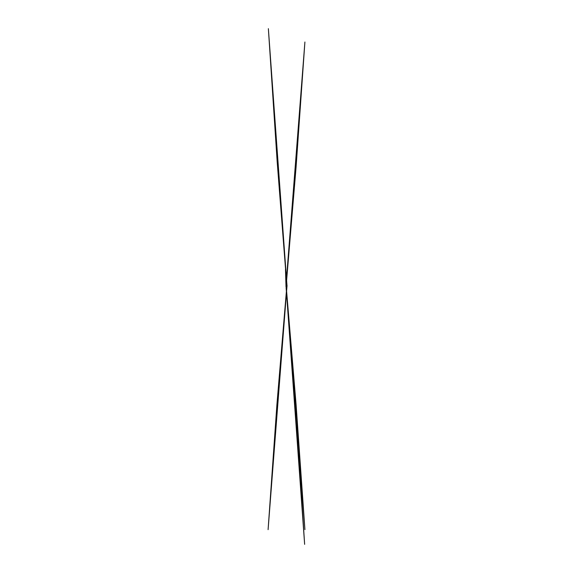 <?xml version="1.0" encoding="UTF-8"?>
<svg xmlns="http://www.w3.org/2000/svg" width="573" height="573" viewBox="0 0 573 573"><rect width="100%" height="100%" fill="white"/><g stroke="black" fill="none" stroke-linecap="round" stroke-linejoin="round"><path stroke-width="0.86" d="M285.977 285.569L285.476 269.396L285.977 285.196L286.45 285.139L286.163 284.151L286.88 284.659M286.163 287.517L286.45 286.529L286.163 288.054L286.837 288.104L286.163 288.083M287.023 286.171L286.55 285.726L287.009 285.719L287.009 285.067L287.023 286.421L286.55 285.948M286.45 285.11L285.991 285.125L286.5 285.712L286.88 285.555M286.901 284.315L286.5 284.308M286.55 286.557L287.009 286.543L286.55 286.529L286.88 288.054L286.5 288.069M286.45 285.232L285.977 285.232L286.45 285.225M286.45 286.45L285.977 286.586L285.991 285.719L286.45 285.719L285.977 285.741L285.991 285.225L285.977 286.171M286.45 286.557L285.991 286.543L286.45 286.529M286.45 285.948L285.977 285.927M286.45 285.941L285.991 285.934L286.45 286.436M287.023 285.354L286.55 285.232M286.55 285.11L287.009 285.125L286.55 285.146M287.023 286.364L286.55 286.45M286.55 285.225L287.023 285.132M287.023 285.741L286.55 285.941M286.88 287.388L286.55 286.536M286.915 285.103L286.901 284.566M286.099 287.116L286.085 286.543M286.5 283.649L286.88 283.614L286.163 283.828L286.88 284.065L286.901 285.118L286.88 284.28M286.887 285.132L286.88 284.194L286.5 284.272M286.5 285.712L286.5 287.395L286.887 287.352L286.5 287.531M286.5 284.588L286.88 284.974L286.5 284.838M286.5 284.237L286.88 283.9M286.5 285.956L286.88 286.106M286.88 284.817L286.5 284.802M286.88 284.487L286.5 284.466M286.5 287.667L286.88 287.667L286.5 287.431M286.915 286.543L286.5 287.152M286.5 286.729L286.88 286.693L286.5 286.829M286.5 284.939L286.88 285.175L286.5 285.361M286.5 286.35L286.88 286.328L286.5 286.471M286.88 287.918L286.5 288.054M286.5 283.714L286.88 283.785L286.5 284.165M286.5 284.516L286.88 284.631M286.5 286.5L286.88 286.493M286.5 286.865L286.88 286.851M286.88 287.037L286.5 287.08M286.5 287.202L286.88 287.18M286.5 283.735L286.88 283.857M286.88 283.964L286.5 283.921M286.163 284.308L286.5 284.982M286.163 285.354L286.5 285.755M286.5 286.292L286.12 285.92M286.5 286.65L286.12 286.307M286.5 286.994L286.12 286.672M286.5 287.295L286.12 287.023M286.12 288.004L304.922 529.645L296.069 404.366L286.335 288.061M286.342 283.556L296.098 166.936L304.908 42.001L286.12 283.614M286.12 287.56L286.5 287.56M286.12 285.361L286.5 285.383M286.12 284.996L286.5 285.017M286.12 284.652L286.5 284.674M286.12 284.28L286.35 283.9M286.12 284.079L286.5 284.108M286.12 284.194L286.5 284.373M286.88 285.189L286.5 285.196M286.085 285.125L286.099 284.666M286.113 284.351L286.113 285.132M286.693 283.556L277.174 161.715L268.365 28.664L286.837 283.621M286.901 287.324L286.901 286.55M286.658 288.112L276.902 404.739L268.092 529.667L286.822 288.104M286.307 288.112L295.804 410.461L304.643 544.35L286.171 288.104M286.099 287.001L286.07 286.6"/></g></svg>
